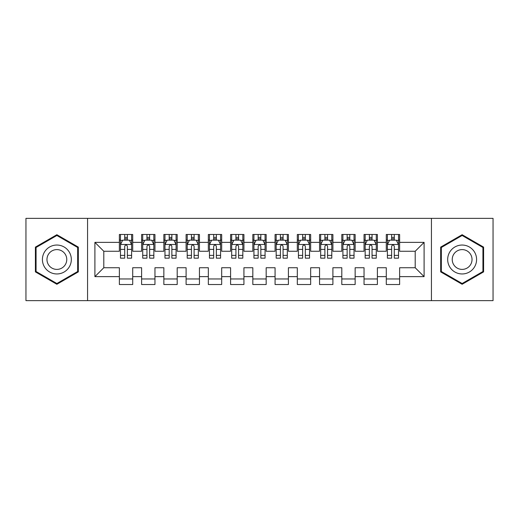<?xml version="1.0" encoding="UTF-8"?>
<svg xmlns="http://www.w3.org/2000/svg" width="519" height="519" viewBox="0 0 519 519"><rect width="100%" height="100%" fill="white"/><g stroke="black" fill="none" stroke-linecap="round" stroke-linejoin="round"><path stroke-width="0.78" d="M431.438 300.65L493.05 300.65L493.05 218.35L431.438 218.35L431.438 300.65L87.562 300.65L87.562 218.35L25.95 218.35L25.95 300.65L87.562 300.65M431.438 218.35L87.562 218.35M94.906 276.627L94.906 242.373L119.37 242.373L119.37 251.267L103.8 251.267L103.8 267.733L94.906 276.627L119.37 276.627L119.37 284.522L132.715 284.522L132.715 276.627L141.616 276.627L141.616 284.522L154.96 284.522L154.96 276.627L163.855 276.627L163.855 284.522L177.2 284.522L177.2 276.627L186.1 276.627L186.1 284.522L199.445 284.522L199.445 276.627L208.34 276.627L208.34 284.522L221.684 284.522L221.684 276.627L230.585 276.627L230.585 284.522L243.93 284.522L243.93 276.627L252.824 276.627L252.824 284.522L266.176 284.522L266.176 276.627L275.07 276.627L275.07 284.522L288.415 284.522L288.415 276.627L297.316 276.627L297.316 284.522L310.66 284.522L310.66 276.627L319.555 276.627L319.555 284.522L332.9 284.522L332.9 276.627L341.8 276.627L341.8 284.522L355.145 284.522L355.145 276.627L364.04 276.627L364.04 284.522L377.384 284.522L377.384 276.627L386.285 276.627L386.285 284.522L399.63 284.522L399.63 267.733L415.2 267.733L415.2 251.267L399.63 251.267L399.63 242.373L424.094 242.373L424.094 276.627L399.63 276.627M399.63 242.373L399.63 234.478L386.285 234.478L386.285 242.373L377.384 242.373L377.384 234.478L364.04 234.478L364.04 242.373L355.145 242.373L355.145 234.478L341.8 234.478L341.8 242.373L332.9 242.373L332.9 234.478L319.555 234.478L319.555 242.373L310.66 242.373L310.66 234.478L297.316 234.478L297.316 242.373L288.415 242.373L288.415 234.478L275.07 234.478L275.07 242.373L266.176 242.373L266.176 234.478L252.824 234.478L252.824 242.373L243.93 242.373L243.93 234.478L230.585 234.478L230.585 242.373L221.684 242.373L221.684 234.478L208.34 234.478L208.34 242.373L199.445 242.373L199.445 234.478L186.1 234.478L186.1 242.373L177.2 242.373L177.2 234.478L163.855 234.478L163.855 242.373L154.96 242.373L154.96 234.478L141.616 234.478L141.616 242.373L132.715 242.373L132.715 234.478L119.37 234.478L119.37 242.373M377.384 276.627L377.384 267.733L386.285 267.733L386.285 276.627M424.094 242.373L415.2 251.267M355.145 276.627L355.145 267.733L364.04 267.733L364.04 276.627M386.285 242.373L386.285 251.267L377.384 251.267L377.384 242.373M332.9 276.627L332.9 267.733L341.8 267.733L341.8 276.627M364.04 242.373L364.04 251.267L355.145 251.267L355.145 242.373M310.66 276.627L310.66 267.733L319.555 267.733L319.555 276.627M341.8 242.373L341.8 251.267L332.9 251.267L332.9 242.373M288.415 276.627L288.415 267.733L297.316 267.733L297.316 276.627M319.555 242.373L319.555 251.267L310.66 251.267L310.66 242.373M266.176 276.627L266.176 267.733L275.07 267.733L275.07 276.627M297.316 242.373L297.316 251.267L288.415 251.267L288.415 242.373M243.93 276.627L243.93 267.733L252.824 267.733L252.824 276.627M275.07 242.373L275.07 251.267L266.176 251.267L266.176 242.373M221.684 276.627L221.684 267.733L230.585 267.733L230.585 276.627M252.824 242.373L252.824 251.267L243.93 251.267L243.93 242.373M199.445 276.627L199.445 267.733L208.34 267.733L208.34 276.627M230.585 242.373L230.585 251.267L221.684 251.267L221.684 242.373M177.2 276.627L177.2 267.733L186.1 267.733L186.1 276.627M208.34 242.373L208.34 251.267L199.445 251.267L199.445 242.373M154.96 276.627L154.96 267.733L163.855 267.733L163.855 276.627M186.1 242.373L186.1 251.267L177.2 251.267L177.2 242.373M132.715 276.627L132.715 267.733L141.616 267.733L141.616 276.627M163.855 242.373L163.855 251.267L154.96 251.267L154.96 242.373M103.8 267.733L119.37 267.733L119.37 276.627M141.616 242.373L141.616 251.267L132.715 251.267L132.715 242.373M386.285 240.038L387.395 240.038M398.521 240.038L399.63 240.038M364.04 240.038L365.155 240.038M376.275 240.038L377.384 240.038M341.8 240.038L342.91 240.038M354.029 240.038L355.145 240.038M319.555 240.038L320.671 240.038M331.79 240.038L332.9 240.038M297.316 240.038L298.425 240.038M309.545 240.038L310.66 240.038M275.07 240.038L276.179 240.038M287.305 240.038L288.415 240.038M252.824 240.038L253.94 240.038M265.06 240.038L266.176 240.038M230.585 240.038L231.695 240.038M242.821 240.038L243.93 240.038M208.34 240.038L209.455 240.038M220.575 240.038L221.684 240.038M186.1 240.038L187.21 240.038M198.329 240.038L199.445 240.038M163.855 240.038L164.971 240.038M176.09 240.038L177.2 240.038M141.616 240.038L142.725 240.038M153.845 240.038L154.96 240.038M119.37 240.038L120.479 240.038M131.605 240.038L132.715 240.038M119.37 278.963L132.715 278.963M141.616 278.963L154.96 278.963M163.855 278.963L177.2 278.963M186.1 278.963L199.445 278.963M208.34 278.963L221.684 278.963M230.585 278.963L243.93 278.963M252.824 278.963L266.176 278.963M275.07 278.963L288.415 278.963M297.316 278.963L310.66 278.963M319.555 278.963L332.9 278.963M341.8 278.963L355.145 278.963M364.04 278.963L377.384 278.963M386.285 278.963L399.63 278.963M94.906 242.373L103.8 251.267M415.2 267.733L424.094 276.627M78.33 247.109L56.869 234.718L35.402 247.109L35.402 271.891L56.869 284.282L78.33 271.891L78.33 247.109M440.67 247.109L440.67 271.891L462.131 284.282L483.598 271.891L483.598 247.109L462.131 234.718L440.67 247.109M127.376 237.371L124.709 237.371M131.605 255.374L127.376 255.374L127.376 258.164L131.605 258.164L131.605 244.598L129.38 240.148L122.705 240.148L120.479 244.598L120.479 258.164L124.709 258.164L124.709 255.374L120.479 255.374M120.479 244.598L120.479 234.478M131.605 244.598L131.605 234.478M124.709 240.148L124.709 234.478M127.376 234.478L127.376 240.148M127.376 255.374L127.376 246.266C126.487 244.553 125.598 244.553 124.709 246.266L124.709 255.374M127.376 240.038L124.709 240.038M149.621 237.371L146.948 237.371M153.845 255.374L149.621 255.374L149.621 258.164L153.845 258.164L153.845 244.598L151.619 240.148L144.95 240.148L142.725 244.598L142.725 258.164L146.948 258.164L146.948 255.374L142.725 255.374M142.725 244.598L142.725 234.478M153.845 244.598L153.845 234.478M146.948 240.148L146.948 234.478M149.621 234.478L149.621 240.148M149.621 255.374L149.621 246.266C148.732 244.553 147.844 244.553 146.948 246.266L146.948 255.374M149.621 240.038L146.948 240.038M171.86 237.371L169.194 237.371M176.09 255.374L171.86 255.374L171.86 258.164L176.09 258.164L176.09 244.598L173.865 240.148L167.189 240.148L164.971 244.598L164.971 258.164L169.194 258.164L169.194 255.374L164.971 255.374M164.971 244.598L164.971 234.478M176.09 244.598L176.09 234.478M169.194 240.148L169.194 234.478M171.86 234.478L171.86 240.148M171.86 255.374L171.86 246.266C170.972 244.553 170.083 244.553 169.194 246.266L169.194 255.374M171.86 240.038L169.194 240.038M69.39 252.273A14.461 14.461 0 0 0 49.636 246.979A14.461 14.461 0 0 0 44.349 266.727A14.461 14.461 0 0 0 64.097 272.021A14.461 14.461 0 0 0 69.39 252.273M65.439 254.55A9.9 9.9 0 0 0 51.919 250.93A9.9 9.9 0 0 0 48.293 264.45A9.9 9.9 0 0 0 61.819 268.07A9.9 9.9 0 0 0 65.439 254.55M56.869 283.517L36.071 271.508L36.071 247.492L56.869 235.483L77.662 247.492L77.662 271.508L56.869 283.517M474.651 252.273A14.461 14.461 0 0 0 454.904 246.979A14.461 14.461 0 0 0 449.61 266.727A14.461 14.461 0 0 0 469.364 272.021A14.461 14.461 0 0 0 474.651 252.273M470.707 254.55A9.9 9.9 0 0 0 457.181 250.93A9.9 9.9 0 0 0 453.561 264.45A9.9 9.9 0 0 0 467.081 268.07A9.9 9.9 0 0 0 470.707 254.55M462.131 283.517L441.338 271.508L441.338 247.492L462.131 235.483L482.93 247.492L482.93 271.508L462.131 283.517M194.106 237.371L191.44 237.371M198.329 255.374L194.106 255.374L194.106 258.164L198.329 258.164L198.329 244.598L196.111 240.148L189.435 240.148L187.21 244.598L187.21 258.164L191.44 258.164L191.44 255.374L187.21 255.374M187.21 244.598L187.21 234.478M198.329 244.598L198.329 234.478M191.44 240.148L191.44 234.478M194.106 234.478L194.106 240.148M194.106 255.374L194.106 246.266C193.217 244.553 192.328 244.553 191.44 246.266L191.44 255.374M194.106 240.038L191.44 240.038M216.352 237.371L213.679 237.371M220.575 255.374L216.352 255.374L216.352 258.164L220.575 258.164L220.575 244.598L218.35 240.148L211.681 240.148L209.455 244.598L209.455 258.164L213.679 258.164L213.679 255.374L209.455 255.374M209.455 244.598L209.455 234.478M220.575 244.598L220.575 234.478M213.679 240.148L213.679 234.478M216.352 234.478L216.352 240.148M216.352 255.374L216.352 246.266C215.463 244.553 214.568 244.553 213.679 246.266L213.679 255.374M216.352 240.038L213.679 240.038M238.591 237.371L235.924 237.371M242.821 255.374L238.591 255.374L238.591 258.164L242.821 258.164L242.821 244.598L240.595 240.148L233.92 240.148L231.695 244.598L231.695 258.164L235.924 258.164L235.924 255.374L231.695 255.374M231.695 244.598L231.695 234.478M242.821 244.598L242.821 234.478M235.924 240.148L235.924 234.478M238.591 234.478L238.591 240.148M238.591 255.374L238.591 246.266C237.702 244.553 236.813 244.553 235.924 246.266L235.924 255.374M238.591 240.038L235.924 240.038M260.836 237.371L258.164 237.371M265.06 255.374L260.836 255.374L260.836 258.164L265.06 258.164L265.06 244.598L262.835 240.148L256.165 240.148L253.94 244.598L253.94 258.164L258.164 258.164L258.164 255.374L253.94 255.374M253.94 244.598L253.94 234.478M265.06 244.598L265.06 234.478M258.164 240.148L258.164 234.478M260.836 234.478L260.836 240.148M260.836 255.374L260.836 246.266C259.948 244.553 259.059 244.553 258.164 246.266L258.164 255.374M260.836 240.038L258.164 240.038M283.076 237.371L280.409 237.371M287.305 255.374L283.076 255.374L283.076 258.164L287.305 258.164L287.305 244.598L285.08 240.148L278.405 240.148L276.179 244.598L276.179 258.164L280.409 258.164L280.409 255.374L276.179 255.374M276.179 244.598L276.179 234.478M287.305 244.598L287.305 234.478M280.409 240.148L280.409 234.478M283.076 234.478L283.076 240.148M283.076 255.374L283.076 246.266C282.187 244.553 281.298 244.553 280.409 246.266L280.409 255.374M283.076 240.038L280.409 240.038M305.321 237.371L302.648 237.371M309.545 255.374L305.321 255.374L305.321 258.164L309.545 258.164L309.545 244.598L307.319 240.148L300.65 240.148L298.425 244.598L298.425 258.164L302.648 258.164L302.648 255.374L298.425 255.374M298.425 244.598L298.425 234.478M309.545 244.598L309.545 234.478M302.648 240.148L302.648 234.478M305.321 234.478L305.321 240.148M305.321 255.374L305.321 246.266C304.432 244.553 303.544 244.553 302.648 246.266L302.648 255.374M305.321 240.038L302.648 240.038M327.56 237.371L324.894 237.371M331.79 255.374L327.56 255.374L327.56 258.164L331.79 258.164L331.79 244.598L329.565 240.148L322.889 240.148L320.671 244.598L320.671 258.164L324.894 258.164L324.894 255.374L320.671 255.374M320.671 244.598L320.671 234.478M331.79 244.598L331.79 234.478M324.894 240.148L324.894 234.478M327.56 234.478L327.56 240.148M327.56 255.374L327.56 246.266C326.672 244.553 325.783 244.553 324.894 246.266L324.894 255.374M327.56 240.038L324.894 240.038M349.806 237.371L347.14 237.371M354.029 255.374L349.806 255.374L349.806 258.164L354.029 258.164L354.029 244.598L351.811 240.148L345.135 240.148L342.91 244.598L342.91 258.164L347.14 258.164L347.14 255.374L342.91 255.374M342.91 244.598L342.91 234.478M354.029 244.598L354.029 234.478M347.14 240.148L347.14 234.478M349.806 234.478L349.806 240.148M349.806 255.374L349.806 246.266C348.917 244.553 348.028 244.553 347.14 246.266L347.14 255.374M349.806 240.038L347.14 240.038M372.052 237.371L369.379 237.371M376.275 255.374L372.052 255.374L372.052 258.164L376.275 258.164L376.275 244.598L374.05 240.148L367.381 240.148L365.155 244.598L365.155 258.164L369.379 258.164L369.379 255.374L365.155 255.374M365.155 244.598L365.155 234.478M376.275 244.598L376.275 234.478M369.379 240.148L369.379 234.478M372.052 234.478L372.052 240.148M372.052 255.374L372.052 246.266C371.163 244.553 370.268 244.553 369.379 246.266L369.379 255.374M372.052 240.038L369.379 240.038M394.291 237.371L391.624 237.371M398.521 255.374L394.291 255.374L394.291 258.164L398.521 258.164L398.521 244.598L396.295 240.148L389.62 240.148L387.395 244.598L387.395 258.164L391.624 258.164L391.624 255.374L387.395 255.374M387.395 244.598L387.395 234.478M398.521 244.598L398.521 234.478M391.624 240.148L391.624 234.478M394.291 234.478L394.291 240.148M394.291 255.374L394.291 246.266C393.402 244.553 392.513 244.553 391.624 246.266L391.624 255.374M394.291 240.038L391.624 240.038M131.547 244.488L120.538 244.488M120.479 240.414L122.575 240.414M129.51 240.414L131.605 240.414M124.709 249.412L120.479 249.412M131.605 249.412L127.376 249.412M127.376 238.785L124.709 238.785M153.793 244.488L142.783 244.488M142.725 240.414L144.814 240.414M151.756 240.414L153.845 240.414M146.948 249.412L142.725 249.412M153.845 249.412L149.621 249.412M149.621 238.785L146.948 238.785M176.032 244.488L165.023 244.488M164.971 240.414L167.06 240.414M174.001 240.414L176.09 240.414M169.194 249.412L164.971 249.412M176.09 249.412L171.86 249.412M171.86 238.785L169.194 238.785M198.277 244.488L187.268 244.488M187.21 240.414L189.299 240.414M196.24 240.414L198.329 240.414M191.44 249.412L187.21 249.412M198.329 249.412L194.106 249.412M194.106 238.785L191.44 238.785M220.517 244.488L209.507 244.488M209.455 240.414L211.544 240.414M218.486 240.414L220.575 240.414M213.679 249.412L209.455 249.412M220.575 249.412L216.352 249.412M216.352 238.785L213.679 238.785M242.762 244.488L231.753 244.488M231.695 240.414L233.79 240.414M240.725 240.414L242.821 240.414M235.924 249.412L231.695 249.412M242.821 249.412L238.591 249.412M238.591 238.785L235.924 238.785M265.008 244.488L253.992 244.488M253.94 240.414L256.029 240.414M262.971 240.414L265.06 240.414M258.164 249.412L253.94 249.412M265.06 249.412L260.836 249.412M260.836 238.785L258.164 238.785M287.247 244.488L276.238 244.488M276.179 240.414L278.275 240.414M285.21 240.414L287.305 240.414M280.409 249.412L276.179 249.412M287.305 249.412L283.076 249.412M283.076 238.785L280.409 238.785M309.493 244.488L298.483 244.488M298.425 240.414L300.514 240.414M307.456 240.414L309.545 240.414M302.648 249.412L298.425 249.412M309.545 249.412L305.321 249.412M305.321 238.785L302.648 238.785M331.732 244.488L320.723 244.488M320.671 240.414L322.76 240.414M329.701 240.414L331.79 240.414M324.894 249.412L320.671 249.412M331.79 249.412L327.56 249.412M327.56 238.785L324.894 238.785M353.977 244.488L342.968 244.488M342.91 240.414L344.999 240.414M351.94 240.414L354.029 240.414M347.14 249.412L342.91 249.412M354.029 249.412L349.806 249.412M349.806 238.785L347.14 238.785M376.217 244.488L365.207 244.488M365.155 240.414L367.244 240.414M374.186 240.414L376.275 240.414M369.379 249.412L365.155 249.412M376.275 249.412L372.052 249.412M372.052 238.785L369.379 238.785M398.462 244.488L387.453 244.488M387.395 240.414L389.49 240.414M396.425 240.414L398.521 240.414M391.624 249.412L387.395 249.412M398.521 249.412L394.291 249.412M394.291 238.785L391.624 238.785"/></g></svg>
